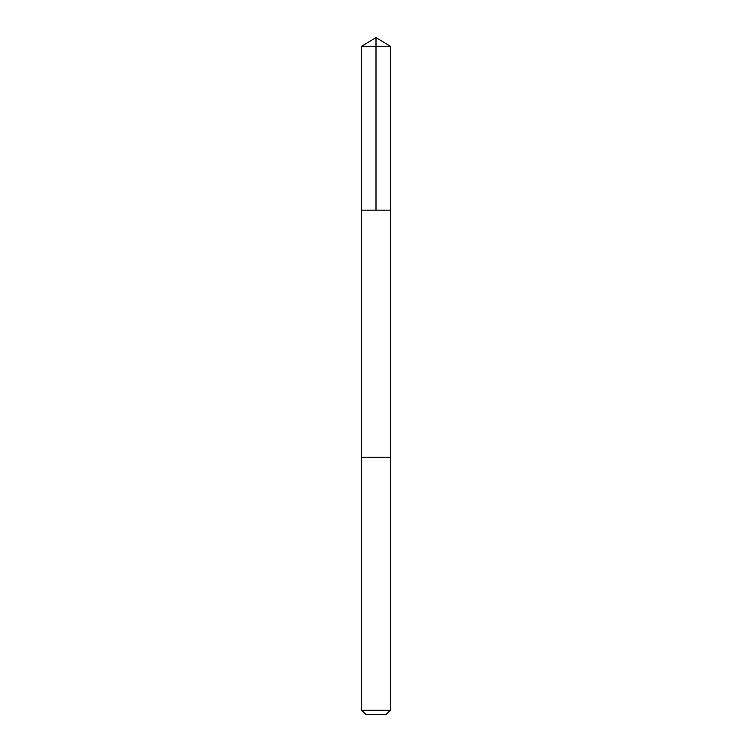 <?xml version="1.0" encoding="UTF-8"?>
<svg xmlns="http://www.w3.org/2000/svg" width="752" height="752" viewBox="0 0 752 752"><rect width="100%" height="100%" fill="white"/><g stroke="black" fill="none" stroke-linecap="round" stroke-linejoin="round"><path stroke-width="1.13" d="M361.618 210.165L390.382 210.165L390.382 46.239L361.618 46.239L361.618 210.165L390.382 210.165L390.373 457.216L361.627 457.216L361.618 210.165M385.776 457.216L361.618 457.216L361.618 710.245L390.382 710.245L390.382 457.216L385.776 457.216M390.382 710.245L386.227 714.4L365.773 714.4L361.618 710.245M376 210.165L376 37.6L361.618 46.239M376 37.6L390.382 46.239"/></g></svg>
